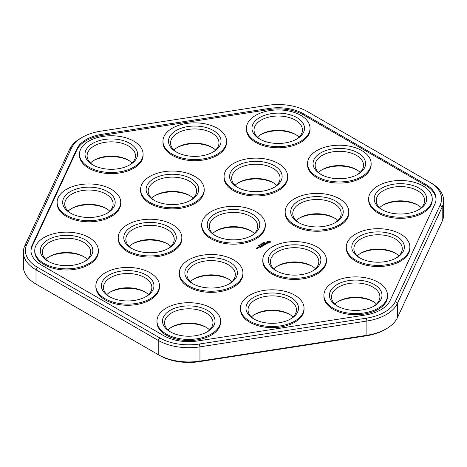 <?xml version="1.0" encoding="UTF-8"?>
<svg xmlns="http://www.w3.org/2000/svg" width="467" height="467" viewBox="0 0 467 467"><rect width="100%" height="100%" fill="white"/><g stroke="black" fill="none" stroke-linecap="round" stroke-linejoin="round"><path stroke-width="0.7" d="M145.476 296.93A24.196 13.969 0 0 0 151.857 287.479A24.196 13.969 0 0 0 127.66 273.51A24.196 13.969 0 0 0 103.464 287.479A24.196 13.969 0 0 0 109.85 296.93M109.085 296.51L109.085 296.51A26.269 15.166 180 0 1 109.085 275.057A26.269 15.166 180 0 1 146.241 275.057A26.269 15.166 180 0 1 146.241 296.51A26.269 15.166 180 0 1 109.085 296.51M148.477 294.607A24.196 13.969 0 0 0 144.77 291.852A24.196 13.969 0 0 0 110.551 291.852A24.196 13.969 0 0 0 106.85 294.607M105.174 298.769A31.803 18.359 180 0 1 95.863 285.786A31.803 18.359 180 0 1 127.66 267.422A31.803 18.359 180 0 1 159.463 285.786A31.803 18.359 180 0 1 139.831 302.744A31.803 18.359 180 0 1 105.174 298.769M145.476 292.278A26.269 15.166 0 0 0 109.85 292.278M95.863 285.786L95.863 286.913A31.803 18.359 0 0 0 105.174 299.896A31.803 18.359 0 0 0 139.831 303.877A31.803 18.359 0 0 0 159.463 286.913L159.463 285.786M82.204 137.333L80.738 138.179A43.209 24.944 0 0 0 69.554 149.358L24.821 245.741A43.209 24.944 0 0 0 23.35 252.198L23.35 266.453A43.209 24.944 0 0 0 36.006 284.094L159.685 355.498A41.131 23.747 0 0 0 199.415 361.645L366.356 335.814A41.131 23.747 0 0 0 384.796 329.667L386.262 328.821A43.209 24.944 0 0 0 397.446 317.642L442.179 221.259A43.209 24.944 0 0 0 443.65 214.802L443.65 200.547A43.209 24.944 0 0 0 430.994 182.906L307.315 111.502A41.131 23.747 0 0 0 267.585 105.355L100.644 131.186A41.131 23.747 0 0 0 82.204 137.333A41.131 23.747 0 0 0 71.556 147.975L26.823 244.358A41.131 23.747 0 0 0 37.471 267.299L159.685 337.857A41.131 23.747 0 0 0 199.415 344.004L366.356 318.179A41.131 23.747 0 0 0 395.444 301.384L440.177 205.001A41.131 23.747 0 0 0 429.529 182.06L430.994 182.906M37.436 284.917A41.131 23.747 0 0 0 37.471 284.94L36.006 284.094L37.471 284.94L36.006 284.094L36.006 269.838L158.214 340.396A43.209 24.944 0 0 0 199.952 346.853L366.893 321.027A43.209 24.944 0 0 0 397.446 303.387L442.179 207.004A43.209 24.944 0 0 0 443.65 200.547M129.102 160.613A26.269 15.166 0 0 0 93.476 160.613M212.573 147.7A26.269 15.166 0 0 0 187.962 144.198A26.269 15.166 0 0 0 176.946 147.7M296.043 134.788A26.269 15.166 0 0 0 260.417 134.788M190.209 195.895A26.269 15.166 0 0 0 154.583 195.895M273.68 182.982A26.269 15.166 0 0 0 238.053 182.982M106.739 208.807A26.269 15.166 0 0 0 71.112 208.807M167.84 244.083A26.269 15.166 0 0 0 143.229 240.581A26.269 15.166 0 0 0 132.214 244.083M84.369 256.996A26.269 15.166 0 0 0 59.758 253.493A26.269 15.166 0 0 0 48.743 256.996M357.15 170.07A26.269 15.166 0 0 0 321.524 170.07M418.257 205.346A26.269 15.166 -0 0 0 382.631 205.346M334.786 218.258A26.269 15.166 -0 0 0 299.16 218.258M251.31 231.171A26.269 15.166 0 0 0 226.699 227.668A26.269 15.166 0 0 0 215.69 231.171M312.417 266.453A26.269 15.166 0 0 0 276.791 266.453M395.888 253.54A26.269 15.166 0 0 0 360.261 253.54M228.947 279.365A26.269 15.166 0 0 0 193.32 279.365M206.583 327.554A26.269 15.166 0 0 0 170.957 327.554M290.054 314.641A26.269 15.166 -0 0 0 254.427 314.641M373.524 301.729A26.269 15.166 0 0 0 337.898 301.729M436.032 199.421A35.603 20.554 0 0 0 425.618 185.446L303.41 114.894A35.603 20.554 0 0 0 269.015 109.57L102.075 135.395A35.603 20.554 0 0 0 76.897 149.93L32.17 246.313A35.603 20.554 0 0 0 30.968 251.071M34.756 250.505L34.756 251.637A31.803 18.359 0 0 0 66.559 269.996A31.803 18.359 0 0 0 98.356 251.637L98.356 250.505A31.803 18.359 180 0 1 66.559 268.864A31.803 18.359 180 0 1 34.756 250.505A31.803 18.359 180 0 1 58.328 232.77A31.803 18.359 180 0 1 98.356 250.505M57.126 202.316L57.126 203.443A31.803 18.359 0 0 0 88.923 221.802A31.803 18.359 0 0 0 120.725 203.443L120.725 202.316A31.803 18.359 180 0 1 88.923 220.675A31.803 18.359 180 0 1 57.126 202.316A31.803 18.359 180 0 1 58.206 197.564A31.803 18.359 180 0 1 93.073 184.109A31.803 18.359 180 0 1 120.725 202.316M118.227 237.592L118.227 238.725A31.803 18.359 0 0 0 150.03 257.083A31.803 18.359 0 0 0 181.832 238.725L181.832 237.592A31.803 18.359 180 0 1 150.03 255.951A31.803 18.359 180 0 1 118.227 237.592A31.803 18.359 180 0 1 141.799 219.858A31.803 18.359 180 0 1 181.832 237.592M156.965 321.062L156.965 322.195A31.803 18.359 0 0 0 188.767 340.554A31.803 18.359 0 0 0 220.57 322.195L220.57 321.062A31.803 18.359 180 0 1 188.767 339.421A31.803 18.359 180 0 1 156.965 321.062A31.803 18.359 180 0 1 158.05 316.311A31.803 18.359 180 0 1 192.918 302.861A31.803 18.359 180 0 1 220.57 321.062M179.334 272.874L179.334 274.001A31.803 18.359 0 0 0 211.137 292.36A31.803 18.359 0 0 0 242.933 274.001L242.933 272.874A31.803 18.359 180 0 1 211.137 291.233A31.803 18.359 180 0 1 179.334 272.874A31.803 18.359 180 0 1 180.414 268.122A31.803 18.359 180 0 1 215.287 254.667A31.803 18.359 180 0 1 242.933 272.874M257.329 248.537L256.161 248.281L256.523 247.989L255.939 248.24L256.745 248.788L257.329 248.537M257.988 248.158L257.241 247.726L257.311 248.356L257.988 248.158M257.521 247.65L258.123 247.995L258.706 247.738L258.105 247.312L257.521 247.563M258.63 247.212L258.333 247.136L258.63 247.066M260.137 247.603L260.878 247.09L259.687 246.401L258.8 246.827L259.611 246.529L260.061 246.786L259.541 247.171L260.656 247.131L260.137 247.603M258.479 245.537L258.064 245.776L258.549 245.77M258.449 245.887L259.057 245.893L258.56 246.039M258.724 245.467L259.535 245.566L258.806 245.566M261.351 246.903L260.008 246.127L261.345 246.815M259.267 245.152L259.757 245.438L259.885 245.082L259.372 245.134M259.81 244.836L260.627 244.936L259.897 244.936M261.736 246.681L262.477 246.167L261.135 245.479L261.654 245.864L261.135 246.255L262.25 246.208L261.736 246.681M261.123 244.726L260.726 244.241L261.643 244.422L261.123 244.726M262.641 245.21L263.989 245.292L262.804 244.603L263.569 245.222L262.419 245.082L262.658 245.747L261.59 245.216L262.781 245.992L262.641 245.21L262.857 245.992M261.03 244.148L261.351 243.879L261.964 244.235L261.03 244.148M261.859 243.587L261.888 244.066L262.472 243.943L261.859 243.681M263.026 243.622L262.413 243.266L263.353 243.36L262.88 242.998L263.493 243.354L262.6 243.289L263.026 243.622M265.157 244.708L263.96 243.932L263.073 244.358L263.884 244.06L264.334 244.323L263.814 244.708L264.929 244.661L264.258 245.134L265.157 244.708M240.441 308.15L240.441 309.277A31.803 18.359 0 0 0 280.469 327.011A31.803 18.359 0 0 0 304.04 309.277L304.04 308.15A31.803 18.359 180 0 1 280.469 325.884A31.803 18.359 180 0 1 240.441 308.15A31.803 18.359 180 0 1 272.238 289.791A31.803 18.359 180 0 1 304.04 308.15M79.489 154.122L79.489 155.254A31.803 18.359 0 0 0 111.292 173.613A31.803 18.359 0 0 0 143.089 155.254L143.089 154.122A31.803 18.359 180 0 1 111.292 172.481A31.803 18.359 180 0 1 79.489 154.122A31.803 18.359 180 0 1 99.121 137.158A31.803 18.359 180 0 1 133.778 141.139A31.803 18.359 180 0 1 143.089 154.122M162.96 141.209L162.96 142.342A31.803 18.359 0 0 0 194.762 160.701A31.803 18.359 0 0 0 226.559 142.342L226.559 141.209A31.803 18.359 180 0 1 194.762 159.568A31.803 18.359 180 0 1 162.96 141.209A31.803 18.359 180 0 1 186.531 123.475A31.803 18.359 180 0 1 226.559 141.209M140.596 189.404L140.596 190.53A31.803 18.359 0 0 0 172.393 208.889A31.803 18.359 0 0 0 204.196 190.53L204.196 189.404A31.803 18.359 180 0 1 172.393 207.762A31.803 18.359 180 0 1 140.596 189.404A31.803 18.359 180 0 1 160.228 172.44A31.803 18.359 180 0 1 194.879 176.421A31.803 18.359 180 0 1 204.196 189.404M201.697 224.68L201.697 225.812A31.803 18.359 0 0 0 211.014 238.789A31.803 18.359 0 0 0 241.731 243.546A31.803 18.359 0 0 0 264.217 230.564A31.803 18.359 0 0 0 265.303 225.812L265.303 224.68A31.803 18.359 180 0 1 264.217 229.431A31.803 18.359 180 0 1 241.731 242.414A31.803 18.359 180 0 1 211.014 237.662A31.803 18.359 180 0 1 201.697 224.68A31.803 18.359 180 0 1 202.783 219.928A31.803 18.359 180 0 1 225.269 206.945A31.803 18.359 180 0 1 255.986 211.697A31.803 18.359 180 0 1 265.303 224.68M224.067 176.491L224.067 177.618A31.803 18.359 0 0 0 251.713 195.819A31.803 18.359 0 0 0 286.586 182.369A31.803 18.359 0 0 0 287.666 177.618L287.666 176.491A31.803 18.359 180 0 1 286.586 181.243A31.803 18.359 180 0 1 251.713 194.692A31.803 18.359 180 0 1 224.067 176.491A31.803 18.359 180 0 1 255.863 158.126A31.803 18.359 180 0 1 287.666 176.491M246.43 128.297L246.43 129.423A31.803 18.359 0 0 0 274.082 147.63A31.803 18.359 0 0 0 308.95 134.181A31.803 18.359 0 0 0 310.035 129.423L310.035 128.297A31.803 18.359 180 0 1 308.95 133.048A31.803 18.359 180 0 1 274.082 146.498A31.803 18.359 180 0 1 246.43 128.297A31.803 18.359 180 0 1 278.233 109.938A31.803 18.359 180 0 1 310.035 128.297M263.388 242.7L263.417 243.184L264.007 243.056L263.388 242.799M263.639 242.671L264.509 242.729L263.767 242.671L264.03 242.373L263.627 242.642M266.243 243.908L265.869 244.118L264.602 243.476L265.723 244.206L265.349 244.504L266.243 244.078M267.398 243.196L265.869 243.284L266.33 242.659L265.425 243.208L266.961 243.12L266.494 243.745L267.398 243.196M270.259 242.291L270.259 241.48L269.395 240.984L267.994 240.984L267.13 241.48L267.13 242.291L267.994 242.793L269.395 242.793L270.259 242.291M262.804 259.961L262.804 261.088A31.803 18.359 0 0 0 272.121 274.071A31.803 18.359 0 0 0 306.772 278.052A31.803 18.359 0 0 0 326.404 261.088L326.404 259.961A31.803 18.359 180 0 1 306.772 276.919A31.803 18.359 180 0 1 272.121 272.944A31.803 18.359 180 0 1 262.804 259.961A31.803 18.359 180 0 1 294.607 241.597A31.803 18.359 180 0 1 326.404 259.961M285.168 211.767L285.168 212.894A31.803 18.359 0 0 0 325.201 230.628A31.803 18.359 0 0 0 348.773 212.894L348.773 211.767A31.803 18.359 180 0 1 325.201 229.501A31.803 18.359 180 0 1 285.168 211.767A31.803 18.359 180 0 1 316.97 193.408A31.803 18.359 180 0 1 348.773 211.767M323.911 295.237L323.911 296.364A31.803 18.359 0 0 0 333.222 309.347A31.803 18.359 0 0 0 367.879 313.328A31.803 18.359 0 0 0 387.511 296.364L387.511 295.237A31.803 18.359 180 0 1 367.879 312.201A31.803 18.359 180 0 1 333.222 308.22A31.803 18.359 180 0 1 323.911 295.237A31.803 18.359 180 0 1 355.708 276.878A31.803 18.359 180 0 1 387.511 295.237M346.275 247.049L346.275 248.175A31.803 18.359 0 0 0 373.927 266.377A31.803 18.359 0 0 0 408.794 252.927A31.803 18.359 0 0 0 409.874 248.175L409.874 247.049A31.803 18.359 180 0 1 408.794 251.801A31.803 18.359 180 0 1 373.927 265.25A31.803 18.359 180 0 1 346.275 247.049A31.803 18.359 180 0 1 378.077 228.684A31.803 18.359 180 0 1 409.874 247.049M307.537 163.578L307.537 164.705A31.803 18.359 0 0 0 339.34 183.064A31.803 18.359 0 0 0 371.137 164.705L371.137 163.578A31.803 18.359 180 0 1 339.34 181.937A31.803 18.359 180 0 1 307.537 163.578A31.803 18.359 180 0 1 327.169 146.615A31.803 18.359 180 0 1 361.826 150.596A31.803 18.359 180 0 1 371.137 163.578M368.644 198.854L368.644 199.981A31.803 18.359 0 0 0 408.672 217.715A31.803 18.359 0 0 0 432.244 199.981L432.244 198.854A31.803 18.359 180 0 1 408.672 216.589A31.803 18.359 180 0 1 368.644 198.854A31.803 18.359 180 0 1 400.441 180.495A31.803 18.359 180 0 1 432.244 198.854M159.685 337.857L158.214 340.396L158.214 354.651A43.209 24.944 0 0 0 199.952 361.108L366.893 335.277A43.209 24.944 0 0 0 386.262 328.821M132.103 162.942A24.196 13.969 0 0 0 128.402 160.193L128.402 160.193A24.196 13.969 0 0 0 94.182 160.193A24.196 13.969 0 0 0 90.481 162.942M215.573 150.03A24.196 13.969 0 0 0 211.872 147.28A24.196 13.969 0 0 0 188.499 143.661A24.196 13.969 0 0 0 177.653 147.28A24.196 13.969 0 0 0 173.952 150.03M299.043 137.117A24.196 13.969 0 0 0 295.342 134.368A24.196 13.969 0 0 0 261.123 134.368A24.196 13.969 0 0 0 257.422 137.117M193.204 198.224A24.196 13.969 0 0 0 189.503 195.469L189.503 195.469A24.196 13.969 0 0 0 155.283 195.469A24.196 13.969 0 0 0 151.582 198.224M276.68 185.306A24.196 13.969 0 0 0 272.973 182.556A24.196 13.969 0 0 0 238.754 182.556A24.196 13.969 0 0 0 235.053 185.306M109.733 211.137A24.196 13.969 0 0 0 106.032 208.381A24.196 13.969 0 0 0 71.813 208.381A24.196 13.969 0 0 0 68.112 211.137M170.84 246.413A24.196 13.969 0 0 0 167.139 243.663A24.196 13.969 0 0 0 143.766 240.044A24.196 13.969 0 0 0 132.92 243.663A24.196 13.969 0 0 0 129.219 246.413M87.37 259.325A24.196 13.969 0 0 0 83.669 256.576A24.196 13.969 0 0 0 60.296 252.956A24.196 13.969 0 0 0 49.449 256.576A24.196 13.969 0 0 0 45.748 259.325M360.15 172.393A24.196 13.969 0 0 0 356.449 169.644L356.444 169.644A24.196 13.969 0 0 0 322.23 169.644A24.196 13.969 0 0 0 318.523 172.393M421.252 207.675A24.196 13.969 0 0 0 417.551 204.925A24.196 13.969 0 0 0 383.331 204.925A24.196 13.969 0 0 0 379.63 207.675M337.781 220.587A24.196 13.969 0 0 0 334.08 217.838A24.196 13.969 0 0 0 299.861 217.838A24.196 13.969 0 0 0 296.16 220.587M254.311 233.5A24.196 13.969 0 0 0 250.61 230.751L250.61 230.751A24.196 13.969 0 0 0 227.236 227.131A24.196 13.969 0 0 0 216.39 230.751A24.196 13.969 0 0 0 212.689 233.5M315.418 268.776A24.196 13.969 0 0 0 311.717 266.027A24.196 13.969 0 0 0 277.497 266.027A24.196 13.969 0 0 0 273.796 268.776M398.888 255.863A24.196 13.969 0 0 0 395.187 253.114A24.196 13.969 0 0 0 360.968 253.114A24.196 13.969 0 0 0 357.267 255.863M231.947 281.694A24.196 13.969 0 0 0 228.246 278.939A24.196 13.969 0 0 0 194.027 278.939A24.196 13.969 0 0 0 190.32 281.694M209.578 329.883A24.196 13.969 0 0 0 205.877 327.133A24.196 13.969 0 0 0 171.658 327.133A24.196 13.969 0 0 0 167.957 329.883M293.048 316.97A24.196 13.969 -0 0 0 289.347 314.221A24.196 13.969 -0 0 0 255.128 314.221A24.196 13.969 -0 0 0 251.427 316.97M376.519 304.058A24.196 13.969 0 0 0 372.818 301.308A24.196 13.969 0 0 0 338.598 301.308A24.196 13.969 0 0 0 334.897 304.058M425.618 184.319L303.41 113.761A35.603 20.554 0 0 0 269.015 108.443L102.075 134.268A35.603 20.554 0 0 0 76.897 148.804L32.17 245.187A35.603 20.554 0 0 0 30.956 250.505A35.603 20.554 0 0 0 41.382 265.04L163.59 335.598A35.603 20.554 0 0 0 197.985 340.916L364.925 315.091A35.603 20.554 0 0 0 390.103 300.555L434.83 204.172A35.603 20.554 0 0 0 436.044 198.854A35.603 20.554 0 0 0 425.618 184.319L425.618 185.446M258.461 245.63L258.449 246.004M267.165 243.237L267.147 243.552M270.142 242.414L270.066 241.888M270.142 241.643L269.395 241.264L267.247 241.643M267.322 241.888L267.247 242.414M23.35 252.198A43.209 24.944 0 0 0 36.006 269.838L37.471 267.299M129.102 165.271A24.196 13.969 0 0 0 135.488 155.815A24.196 13.969 0 0 0 128.402 145.938A24.196 13.969 0 0 0 102.028 142.908A24.196 13.969 0 0 0 87.095 155.815A24.196 13.969 0 0 0 93.476 165.271M296.043 139.446A24.196 13.969 0 0 0 301.606 133.609A24.196 13.969 0 0 0 302.429 129.989A24.196 13.969 0 0 0 278.233 116.02A24.196 13.969 0 0 0 254.036 129.989A24.196 13.969 0 0 0 260.417 139.446M190.209 200.547A24.196 13.969 0 0 0 196.589 191.096A24.196 13.969 0 0 0 189.503 181.219A24.196 13.969 0 0 0 163.135 178.19A24.196 13.969 0 0 0 148.197 191.096A24.196 13.969 0 0 0 154.583 200.547M273.68 187.635A24.196 13.969 0 0 0 279.237 181.797A24.196 13.969 0 0 0 280.06 178.184A24.196 13.969 0 0 0 255.863 164.215A24.196 13.969 0 0 0 231.667 178.184A24.196 13.969 0 0 0 238.053 187.635M167.84 248.742A24.196 13.969 0 0 0 174.226 239.285A24.196 13.969 0 0 0 143.766 225.794A24.196 13.969 0 0 0 125.833 239.285A24.196 13.969 0 0 0 132.214 248.742M84.369 261.654A24.196 13.969 0 0 0 90.756 252.198A24.196 13.969 0 0 0 60.296 238.707A24.196 13.969 0 0 0 42.363 252.198A24.196 13.969 0 0 0 48.743 261.654M418.257 210.004A24.196 13.969 0 0 0 424.637 200.547A24.196 13.969 0 0 0 400.441 186.578A24.196 13.969 0 0 0 376.244 200.547A24.196 13.969 0 0 0 382.631 210.004M334.786 222.917A24.196 13.969 0 0 0 341.167 213.46A24.196 13.969 0 0 0 316.97 199.491A24.196 13.969 0 0 0 292.774 213.46A24.196 13.969 0 0 0 299.16 222.917M312.417 271.105A24.196 13.969 0 0 0 318.803 261.654A24.196 13.969 0 0 0 294.607 247.685A24.196 13.969 0 0 0 270.411 261.654A24.196 13.969 0 0 0 276.791 271.105M228.947 284.018A24.196 13.969 0 0 0 235.333 274.567A24.196 13.969 0 0 0 214.295 260.714A24.196 13.969 0 0 0 187.763 270.948A24.196 13.969 0 0 0 186.94 274.567A24.196 13.969 0 0 0 193.32 284.018M206.583 332.212A24.196 13.969 0 0 0 212.964 322.755A24.196 13.969 0 0 0 191.925 308.909A24.196 13.969 0 0 0 165.394 319.142A24.196 13.969 0 0 0 164.571 322.755A24.196 13.969 0 0 0 170.957 332.212M373.524 306.387A24.196 13.969 0 0 0 379.904 296.93A24.196 13.969 0 0 0 355.708 282.961A24.196 13.969 0 0 0 331.512 296.93A24.196 13.969 0 0 0 337.898 306.387M59.758 235.858A26.269 15.166 180 0 1 89.308 242.922A26.269 15.166 180 0 1 85.134 261.228A26.269 15.166 180 0 1 47.984 261.228A26.269 15.166 180 0 1 59.758 235.858M63.547 198.387A26.269 15.166 180 0 1 102.057 189.182A26.269 15.166 180 0 1 107.498 213.04A26.269 15.166 180 0 1 70.348 213.04A26.269 15.166 180 0 1 63.547 198.387M143.229 222.94A26.269 15.166 180 0 1 172.778 230.009A26.269 15.166 180 0 1 168.605 248.316A26.269 15.166 180 0 1 131.455 248.316A26.269 15.166 180 0 1 143.229 222.94M163.392 317.14A26.269 15.166 180 0 1 201.902 307.928A26.269 15.166 180 0 1 207.342 331.786A26.269 15.166 180 0 1 170.192 331.786A26.269 15.166 180 0 1 163.392 317.14M185.761 268.945A26.269 15.166 180 0 1 224.271 259.74A26.269 15.166 180 0 1 229.711 283.597A26.269 15.166 180 0 1 192.556 283.597A26.269 15.166 180 0 1 185.761 268.945M279.038 322.802A26.269 15.166 180 0 1 253.663 318.873A26.269 15.166 180 0 1 253.663 297.426A26.269 15.166 180 0 1 290.813 297.426A26.269 15.166 180 0 1 290.813 318.873A26.269 15.166 180 0 1 279.038 322.802M129.867 143.398A26.269 15.166 180 0 1 129.867 164.845A26.269 15.166 180 0 1 92.711 164.845A26.269 15.166 180 0 1 92.711 143.398A26.269 15.166 180 0 1 129.867 143.398M187.962 126.557A26.269 15.166 180 0 1 217.511 133.626A26.269 15.166 180 0 1 213.337 151.933A26.269 15.166 180 0 1 176.187 151.933A26.269 15.166 180 0 1 187.962 126.557M190.968 178.674A26.269 15.166 180 0 1 190.974 200.127A26.269 15.166 180 0 1 153.818 200.127A26.269 15.166 180 0 1 153.818 178.674A26.269 15.166 180 0 1 190.968 178.674M214.925 235.403L214.925 235.403A26.269 15.166 180 0 1 208.124 220.757A26.269 15.166 180 0 1 226.699 210.027A26.269 15.166 180 0 1 252.075 213.956A26.269 15.166 180 0 1 258.876 228.608A26.269 15.166 180 0 1 252.075 235.403A26.269 15.166 180 0 1 240.301 239.332A26.269 15.166 180 0 1 214.925 235.403L214.925 235.403M281.239 180.414A26.269 15.166 180 0 1 274.444 187.214A26.269 15.166 180 0 1 237.289 187.214A26.269 15.166 180 0 1 249.069 161.839A26.269 15.166 180 0 1 281.239 180.414M303.608 132.225A26.269 15.166 180 0 1 296.808 139.02A26.269 15.166 180 0 1 259.658 139.02A26.269 15.166 180 0 1 271.432 113.644A26.269 15.166 180 0 1 303.608 132.225M269.296 242.513L268.099 242.513L268.099 241.544L269.482 241.702L269.482 242.355L269.015 242.624M276.032 270.685A26.269 15.166 180 0 1 276.026 270.685A26.269 15.166 180 0 1 276.032 249.232A26.269 15.166 180 0 1 313.182 249.232A26.269 15.166 180 0 1 313.182 270.685A26.269 15.166 180 0 1 276.032 270.685M323.771 226.419A26.269 15.166 180 0 1 298.395 222.49A26.269 15.166 180 0 1 298.395 201.043A26.269 15.166 180 0 1 335.545 201.043A26.269 15.166 180 0 1 335.545 222.49A26.269 15.166 180 0 1 323.771 226.419M337.133 305.961L337.133 305.961A26.269 15.166 180 0 1 337.133 284.514A26.269 15.166 180 0 1 374.289 284.514A26.269 15.166 180 0 1 374.289 305.961A26.269 15.166 180 0 1 337.133 305.961M403.453 250.972A26.269 15.166 180 0 1 396.652 257.772A26.269 15.166 180 0 1 359.502 257.772A26.269 15.166 180 0 1 371.277 232.397A26.269 15.166 180 0 1 403.453 250.972M357.915 152.849A26.269 15.166 180 0 1 357.915 174.302A26.269 15.166 180 0 1 320.759 174.302A26.269 15.166 180 0 1 320.759 152.849A26.269 15.166 180 0 1 357.915 152.849M407.242 213.507A26.269 15.166 180 0 1 381.866 209.578A26.269 15.166 180 0 1 381.866 188.131A26.269 15.166 180 0 1 419.016 188.131A26.269 15.166 180 0 1 419.016 209.578A26.269 15.166 180 0 1 407.242 213.507M212.573 152.359A24.196 13.969 0 0 0 218.959 142.902A24.196 13.969 0 0 0 188.499 129.412A24.196 13.969 0 0 0 170.566 142.902A24.196 13.969 0 0 0 176.946 152.359M106.739 213.46A24.196 13.969 0 0 0 113.119 204.009A24.196 13.969 0 0 0 92.081 190.157A24.196 13.969 0 0 0 65.549 200.39A24.196 13.969 0 0 0 64.726 204.009A24.196 13.969 0 0 0 71.112 213.46M357.15 174.722A24.196 13.969 0 0 0 363.536 165.271A24.196 13.969 0 0 0 356.444 155.388A24.196 13.969 0 0 0 330.076 152.365A24.196 13.969 0 0 0 315.143 165.271A24.196 13.969 0 0 0 321.524 174.722M251.31 235.829A24.196 13.969 0 0 0 256.873 229.992A24.196 13.969 0 0 0 257.696 226.372A24.196 13.969 0 0 0 250.61 216.495A24.196 13.969 0 0 0 227.236 212.882A24.196 13.969 0 0 0 210.127 222.759A24.196 13.969 0 0 0 209.304 226.372A24.196 13.969 0 0 0 215.69 235.829M395.888 258.193A24.196 13.969 0 0 0 401.451 252.355A24.196 13.969 0 0 0 402.274 248.742A24.196 13.969 0 0 0 378.077 234.773A24.196 13.969 0 0 0 353.881 248.742A24.196 13.969 0 0 0 360.261 258.193M290.054 319.3A24.196 13.969 -0 0 0 296.434 309.843A24.196 13.969 -0 0 0 272.238 295.874A24.196 13.969 -0 0 0 248.041 309.843A24.196 13.969 -0 0 0 254.427 319.3M258.198 247.866L257.743 247.603L258.485 247.697L258.198 247.995M259.302 245.695L258.823 245.414L259.302 245.753M258.823 245.718L258.823 245.414M259.85 245.379L259.372 245.099L259.85 245.438M260.393 245.064L259.915 244.79L260.393 245.122M262.005 243.844L262.32 243.949L261.911 244.083M263.54 242.963L263.855 243.062L263.458 243.097M269.015 242.338L268.694 242.659M268.694 242.379L268.379 242.624M269.541 241.888L269.482 242.355M199.415 344.004L199.952 346.853L199.952 361.108L199.415 361.645M366.356 318.179L366.893 321.027L366.893 335.277L366.356 335.814M32.17 245.187L32.17 246.313M76.897 148.804L76.897 149.93M102.075 134.268L102.075 135.395M269.015 108.443L269.015 109.57M303.41 113.761L303.41 114.894M397.446 317.642L397.446 303.387L395.444 301.384M442.179 221.259L442.179 207.004L440.177 205.001M24.821 245.741L26.823 244.358M69.554 149.358L71.556 147.975"/></g></svg>
